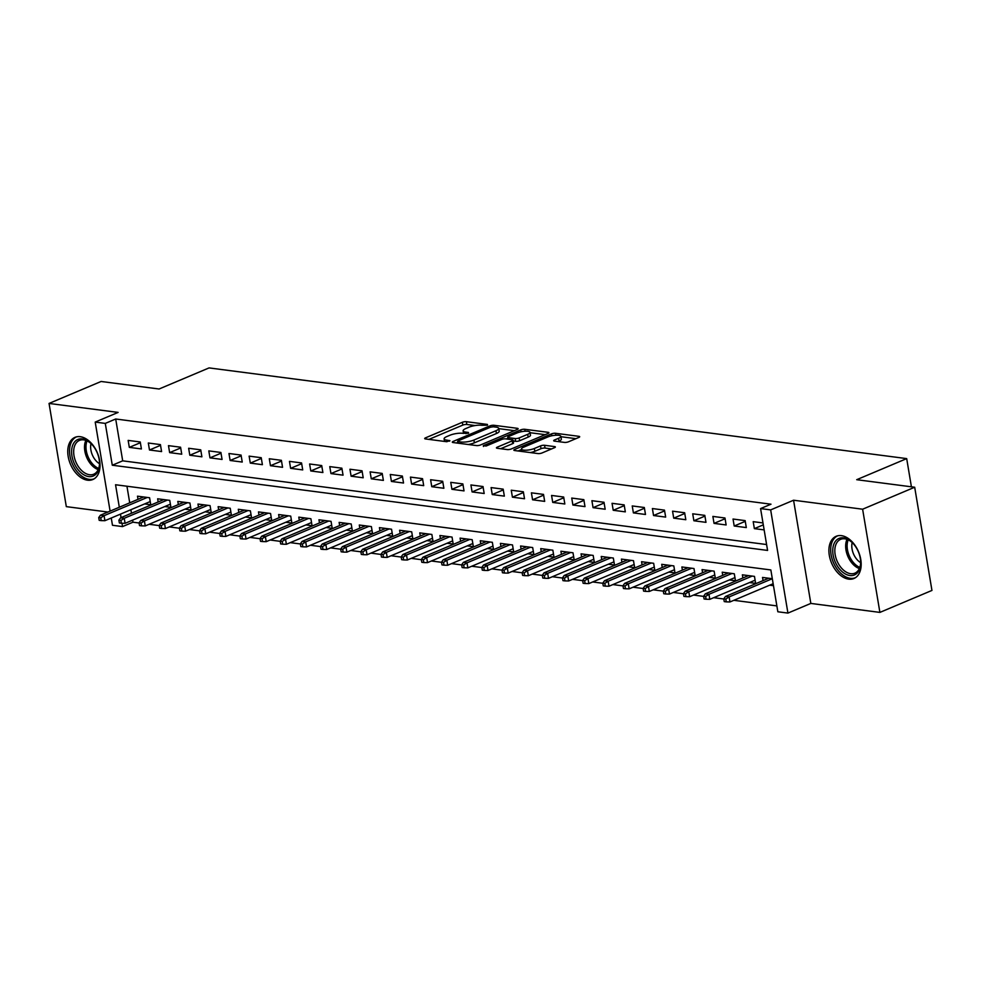 <?xml version="1.0" encoding="UTF-8"?>
<svg xmlns="http://www.w3.org/2000/svg" width="981" height="981" viewBox="0 0 981 981"><rect width="100%" height="100%" fill="white"/><g stroke="black" fill="none" stroke-linecap="round" stroke-linejoin="round"><path stroke-width="1.47" d="M487.361 425.214L487.398 424.43L466.367 421.695A2.882 0.773 -9.5 0 0 462.345 422.296L425.558 437.833A2.882 0.773 -9.5 0 0 424.699 438.556A2.882 0.773 -9.5 0 0 425.496 438.948L446.527 441.683L449.948 440.739L446.662 440.113A9.221 2.477 -9.5 0 1 444.111 438.875A9.221 2.477 -9.5 0 1 446.87 436.533L449.936 435.245A9.221 2.477 -9.5 0 1 462.811 433.308L468.342 433.234L468.391 432.449L465.668 432.094A9.221 2.477 -9.5 0 1 463.118 430.855A9.221 2.477 -9.5 0 1 465.877 428.513L468.943 427.213A9.221 2.477 -9.5 0 1 481.818 425.276L487.361 425.214M841.404 535.638A22.894 14.617 -112.9 0 0 836.143 536.3A22.894 14.617 -112.9 0 0 830.208 559.244A22.894 14.617 -112.9 0 0 848.688 579.146A22.894 14.617 -112.9 0 0 853.948 578.496A22.894 14.617 -112.9 0 0 859.871 555.553A22.894 14.617 -112.9 0 0 841.404 535.638M80.258 436.692A22.894 14.617 -112.9 0 0 74.985 437.342A22.894 14.617 -112.9 0 0 69.062 460.297A22.894 14.617 -112.9 0 0 87.542 480.2A22.894 14.617 -112.9 0 0 92.803 479.537A22.894 14.617 -112.9 0 0 98.725 456.594A22.894 14.617 -112.9 0 0 80.258 436.692M564.48 442.406A2.882 0.773 -9.5 0 0 568.502 441.793L578.827 437.44A2.882 0.773 -9.5 0 0 579.685 436.704A2.882 0.773 -9.5 0 0 578.888 436.324L555.528 433.283A2.882 0.773 -9.5 0 0 551.506 433.884L514.718 449.421A2.882 0.773 -9.5 0 0 513.86 450.156A2.882 0.773 -9.5 0 0 514.657 450.537L538.005 453.578A2.882 0.773 -9.5 0 0 542.027 452.964L554.498 447.704A2.882 0.773 -9.5 0 0 555.356 446.968A2.882 0.773 -9.5 0 0 554.559 446.588L544.565 445.288A2.882 0.773 -9.5 0 0 540.543 445.889L534.363 448.501A7.713 2.072 -9.5 0 1 526.257 450.205A7.713 2.072 -9.5 0 1 521.463 449.09A7.713 2.072 -9.5 0 1 523.78 447.128L547.999 436.901A7.713 2.072 -9.5 0 1 556.104 435.208A7.713 2.072 -9.5 0 1 560.887 436.324A7.713 2.072 -9.5 0 1 558.581 438.274L554.547 439.979A2.882 0.773 -9.5 0 0 553.689 440.714A2.882 0.773 -9.5 0 0 554.486 441.107L564.48 442.406M914.684 487.238L931.95 590.427L879.896 612.402L862.618 509.213L914.684 487.238L856.707 479.697L906.689 458.605L209.051 367.912L159.081 389.003L101.104 381.474L49.05 403.436L118.112 412.412L95.206 422.088L105.286 423.4L115.697 418.997L770.992 504.197L760.582 508.587L770.661 509.899L787.927 613.088L777.847 611.776L770.845 569.949L115.55 484.749L119.314 507.238M862.618 509.213L793.568 500.224L770.661 509.899M517.269 429.433A2.882 0.773 -9.5 0 0 518.14 428.709A2.882 0.773 -9.5 0 0 517.33 428.317L493.983 425.288A2.882 0.773 -9.5 0 0 489.96 425.889L453.173 441.413A2.882 0.773 -9.5 0 0 452.302 442.149A2.882 0.773 -9.5 0 0 453.099 442.541L476.459 445.57A2.882 0.773 -9.5 0 0 480.482 444.969L517.269 429.433M524.761 429.286L548.109 432.314A2.882 0.773 -9.5 0 1 548.906 432.707A2.882 0.773 -9.5 0 1 548.048 433.443L511.26 448.967A2.882 0.773 -9.5 0 1 507.226 449.568L497.232 448.268A2.882 0.773 -9.5 0 1 496.435 447.888A2.882 0.773 -9.5 0 1 497.306 447.152L512.229 440.861A2.882 0.773 -9.5 0 0 513.088 440.126A2.882 0.773 -9.5 0 0 512.29 439.733L505.656 438.875A2.882 0.773 -9.5 0 0 501.634 439.476L486.098 446.036L483.326 445.681L520.739 429.886A2.882 0.773 -9.5 0 1 524.761 429.286L525.093 431.248M49.05 403.436L66.316 506.637L107.922 512.045M769.668 585.191L773.482 585.682M749.509 582.567L755.64 583.364L754.475 576.387L742.372 574.817L742.899 577.981M729.349 579.943L735.48 580.74L734.303 573.775L722.212 572.193L722.739 575.356M709.189 577.319L715.308 578.116L714.143 571.15L702.053 569.581L702.58 572.732M689.018 574.707L695.149 575.504L693.984 568.526L681.881 566.957L682.408 570.108M668.858 572.082L674.989 572.879L673.824 565.902L661.721 564.333L662.249 567.496M648.699 569.458L654.817 570.255L653.653 563.29L641.562 561.708L642.089 564.872M628.539 566.834L634.658 567.631L633.493 560.666L621.402 559.096L621.929 562.248M608.367 564.222L614.498 565.019L613.333 558.042L601.23 556.472L601.758 559.624M588.208 561.598L594.339 562.395L593.174 555.418L581.071 553.848L581.598 557.012M568.048 558.974L574.167 559.771L573.002 552.793L560.911 551.224L561.439 554.388M547.876 556.35L554.007 557.147L552.843 550.182L540.739 548.6L541.279 551.763M527.717 553.738L533.848 554.535L532.683 547.557L520.58 545.988L521.107 549.139M507.557 551.114L513.688 551.911L512.511 544.933L500.42 543.364L500.948 546.527M487.398 548.489L493.517 549.286L492.352 542.309L480.261 540.739L480.788 543.903M467.226 545.865L473.357 546.662L472.192 539.697L460.089 538.115L460.616 541.279M447.066 543.253L453.197 544.05L452.033 537.073L439.929 535.503L440.457 538.655M426.907 540.629L433.026 541.426L431.861 534.449L419.77 532.879L420.297 536.043M406.747 538.005L412.866 538.802L411.701 531.825L399.598 530.255L400.138 533.419M386.575 535.381L392.707 536.178L391.542 529.213L379.439 527.631L379.966 530.795M366.416 532.769L372.547 533.554L371.382 526.589L359.279 525.019L359.806 528.17M346.256 530.145L352.375 530.942L351.21 523.964L339.119 522.395L339.647 525.558M326.084 527.52L332.216 528.318L331.051 521.34L318.948 519.771L319.487 522.934M305.925 524.896L312.056 525.693L310.891 518.728L298.788 517.146L299.315 520.31M285.765 522.272L291.897 523.069L290.719 516.104L278.629 514.535L279.156 517.686M265.606 519.66L271.725 520.457L270.56 513.48L258.469 511.91L258.996 515.062M245.434 517.036L251.565 517.833L250.4 510.856L238.297 509.286L238.824 512.45M225.274 514.412L231.406 515.209L230.241 508.244L218.138 506.662L218.665 509.826M205.115 511.788L211.234 512.585L210.069 505.62L197.978 504.05L198.505 507.202M184.955 509.176L191.074 509.973L189.909 502.995L177.806 501.426L178.346 504.577M164.783 506.552L170.915 507.349L169.75 500.371L157.647 498.802L158.174 501.965M140.246 441.977L128.155 440.408L129.32 447.373L141.411 448.942L140.246 441.977M160.418 444.601L148.315 443.02L149.48 449.997L161.583 451.567L160.418 444.601M180.578 447.213L168.474 445.644L169.639 452.621L181.743 454.191L180.578 447.213M200.737 449.838L188.646 448.268L189.811 455.233L201.902 456.815L200.737 449.838M220.897 452.462L208.806 450.892L209.971 457.857L222.074 459.427L220.897 452.462M241.068 455.086L228.965 453.504L230.13 460.481L242.233 462.051L241.068 455.086M261.228 457.698L249.125 456.128L250.302 463.106L262.393 464.675L261.228 457.698M281.388 460.322L269.297 458.752L270.462 465.717L282.553 467.299L281.388 460.322M301.547 462.946L289.456 461.377L290.621 468.342L302.724 469.911L301.547 462.946M321.719 465.57L309.616 463.988L310.781 470.966L322.884 472.535L321.719 465.57M341.879 468.182L329.775 466.613L330.953 473.59L343.043 475.16L341.879 468.182M362.038 470.806L349.947 469.237L351.112 476.202L363.203 477.784L362.038 470.806M382.21 473.431L370.107 471.861L371.272 478.826L383.375 480.396L382.21 473.431M402.369 476.055L390.266 474.473L391.431 481.45L403.534 483.02L402.369 476.055M422.529 478.667L410.438 477.097L411.603 484.074L423.694 485.644L422.529 478.667M442.689 481.291L430.598 479.721L431.763 486.699L443.866 488.268L442.689 481.291M462.86 483.915L450.757 482.345L451.922 489.311L464.025 490.892L462.86 483.915M483.02 486.539L470.917 484.957L472.094 491.935L484.185 493.504L483.02 486.539M503.179 489.151L491.089 487.582L492.254 494.559L504.344 496.128L503.179 489.151M523.351 491.775L511.248 490.206L512.413 497.183L524.516 498.753L523.351 491.775M543.511 494.399L531.408 492.83L532.573 499.795L544.676 501.377L543.511 494.399M563.67 497.024L551.567 495.442L552.744 502.419L564.835 503.989L563.67 497.024M583.83 499.648L571.739 498.066L572.904 505.043L584.995 506.613L583.83 499.648M604.002 502.26L591.899 500.69L593.064 507.668L605.167 509.237L604.002 502.26M624.161 504.884L612.058 503.314L613.223 510.279L625.326 511.861L624.161 504.884M644.321 507.508L632.23 505.938L633.395 512.904L645.486 514.473L644.321 507.508M664.48 510.132L652.39 508.55L653.554 515.528L665.658 517.097L664.48 510.132M684.652 512.744L672.549 511.175L673.714 518.152L685.817 519.722L684.652 512.744M704.812 515.368L692.709 513.799L693.886 520.764L705.977 522.346L704.812 515.368M724.971 517.993L712.88 516.423L714.045 523.388L726.136 524.958L724.971 517.993M745.143 520.617L733.04 519.035L734.205 526.012L746.308 527.582L745.143 520.617M115.697 418.997L122.699 460.837L766.59 544.541M762.973 522.934L753.2 521.659L754.364 528.636L764.15 529.899M132.619 520.126L132.962 522.199L139.094 522.996M149.124 524.295L159.253 525.608M169.284 526.92L179.413 528.232M189.443 529.532L199.572 530.856M209.615 532.156L219.744 533.48M229.775 534.78L239.904 536.092M249.934 537.404L260.063 538.716M270.094 540.016L280.235 541.34M290.266 542.64L300.394 543.965M310.425 545.264L320.554 546.576M330.585 547.889L340.714 549.201M350.744 550.5L360.885 551.825M370.916 553.125L381.045 554.449M391.076 555.749L401.204 557.061M411.235 558.373L421.364 559.685M431.407 560.997L441.536 562.309M451.567 563.609L461.695 564.933M471.726 566.233L481.855 567.545M491.886 568.857L502.027 570.169M512.057 571.482L522.186 572.794M532.217 574.093L542.346 575.418M552.377 576.718L562.505 578.042M572.536 579.342L582.677 580.654M592.708 581.966L602.837 583.278M612.867 584.578L622.996 585.902M633.027 587.202L643.156 588.526M653.199 589.826L663.328 591.138M673.358 592.45L683.487 593.763M693.518 595.062L703.647 596.387M713.678 597.687L723.819 599.011M733.849 600.311L776.866 605.902M126.941 486.233L129.725 502.836M130.878 509.728L131.466 513.235M144.624 503.927L150.755 504.725L149.59 497.759L137.487 496.178L138.014 499.341M763.071 580.605L762.531 577.441L772.317 578.704L729.128 596.926L729.962 601.954L773.151 583.72M911.41 486.809L906.689 458.605M793.568 500.224L810.833 603.425L879.896 612.402M810.833 603.425L787.927 613.088M132.962 522.199L122.551 526.589L112.472 525.276L111.258 518.017M105.286 423.4L112.288 465.227L767.583 550.427L760.582 508.587M110.105 511.126L95.206 422.088M120.467 514.13L121.055 517.637M121.987 523.241L122.551 526.589M122.699 460.837L112.288 465.227M129.32 447.373L140.369 442.713M149.48 449.997L160.541 445.325M169.639 452.621L180.7 447.949M189.811 455.233L200.86 450.573M209.971 457.857L221.019 453.197M230.13 460.481L241.191 455.809M250.302 463.106L261.351 458.434M270.462 465.717L281.51 461.058M290.621 468.342L301.682 463.682M310.781 470.966L321.842 466.294M330.953 473.59L342.001 468.918M351.112 476.202L362.161 471.542M371.272 478.826L382.332 474.166M391.431 481.45L402.492 476.791M411.603 484.074L422.652 479.402M431.763 486.699L442.811 482.027M451.922 489.311L462.983 484.651M472.094 491.935L483.143 487.275M492.254 494.559L503.302 489.887M512.413 497.183L523.474 492.511M532.573 499.795L543.633 495.135M552.744 502.419L563.793 497.759M572.904 505.043L583.953 500.371M593.064 507.668L604.124 502.995M613.223 510.279L624.284 505.62M633.395 512.904L644.443 508.244M653.554 515.528L664.603 510.856M673.714 518.152L684.775 513.48M693.886 520.764L704.934 516.104M714.045 523.388L725.094 518.728M734.205 526.012L745.266 521.34M754.364 528.636L763.304 524.86M475.111 425.558L466.846 424.479A2.882 0.773 -9.5 0 0 462.811 425.092L428.918 439.39M457.771 442.456L456.533 442.983M514.375 430.659L498.765 428.636M493.296 426.772L490.475 427.201L458.188 440.825L458.139 441.609L461.009 441.99A9.221 2.477 -9.5 0 0 473.884 440.052L495.957 430.733A9.221 2.477 -9.5 0 0 498.716 428.39A9.221 2.477 -9.5 0 0 496.165 427.152L493.296 426.772M468.195 444.503A9.221 2.477 -9.5 0 0 474.35 442.836L473.884 440.052M498.716 428.39L499.194 431.174A9.221 2.477 -9.5 0 1 496.423 433.516L474.35 442.836M530.071 432.707L545.154 434.657M500.666 448.722L512.695 443.645A2.882 0.773 -9.5 0 0 513.553 442.909L513.088 440.126M506.319 438.961L507.888 438.299M527.704 434.325A7.713 2.072 -9.5 0 0 530.01 432.363A7.713 2.072 -9.5 0 0 525.227 431.248A7.713 2.072 -9.5 0 0 517.122 432.94L508.587 436.545A2.882 0.773 -9.5 0 0 507.717 437.281A2.882 0.773 -9.5 0 0 508.514 437.661L515.148 438.532A2.882 0.773 -9.5 0 0 519.17 437.918L527.704 434.325L528.17 437.109A7.713 2.072 -9.5 0 0 530.476 435.147L530.01 432.363M528.17 437.109L519.636 440.714A2.882 0.773 -9.5 0 1 515.614 441.315L513.235 441.009M560.887 436.324L561.365 439.108A7.713 2.072 -9.5 0 1 559.047 441.07L557.907 441.548M530.304 452.572A7.713 2.072 -9.5 0 0 534.829 451.297L534.363 448.501M551.604 448.93L545.031 448.072A2.882 0.773 -9.5 0 0 541.009 448.685L534.829 451.297M521.536 449.531L518.078 450.978M575.921 438.666L560.96 436.717M98.725 517.563L99.204 520.347L101.215 520.617L100.749 517.821L98.725 517.563L100.442 515.197L104.072 515.675L104.918 520.69L150.228 501.561M100.749 517.821L104.072 515.675L147.248 497.453M100.442 515.197L143.618 496.975M104.918 520.69L101.215 520.617M88.707 476.57A19.816 12.643 67.1 0 1 71.956 455.969A19.816 12.643 67.1 0 1 82.416 438.912A19.816 12.643 67.1 0 1 90.914 443.449A19.816 12.643 67.1 0 1 99.535 463.878A19.816 12.643 67.1 0 1 88.707 476.57M91.233 443.768A18.345 11.711 -112.9 0 0 83.692 439.868A18.345 11.711 -112.9 0 0 79.473 440.395A18.345 11.711 -112.9 0 0 74.715 458.777A18.345 11.711 -112.9 0 0 89.516 474.73A18.345 11.711 -112.9 0 0 93.735 474.203A18.345 11.711 -112.9 0 0 99.535 463.412M99.522 463.719A14.445 9.221 67.1 0 1 91.012 443.571M76.579 436.839A22.759 14.519 -112.9 0 0 70.853 459.684A22.759 14.519 -112.9 0 0 89.173 479.353A22.759 14.519 -112.9 0 0 94.274 478.765M836.499 564.578A19.816 12.643 67.1 0 1 835.236 541.561A19.816 12.643 67.1 0 1 852.06 542.407A19.816 12.643 67.1 0 1 856.928 548.808A19.816 12.643 67.1 0 1 860.68 562.824A19.816 12.643 67.1 0 1 851.778 575.577A19.816 12.643 67.1 0 1 836.499 564.578M852.391 542.726A18.345 11.711 -112.9 0 0 840.619 539.354A18.345 11.711 -112.9 0 0 838.301 563.548A18.345 11.711 -112.9 0 0 854.892 573.162A18.345 11.711 -112.9 0 0 860.68 562.371M860.668 562.665A14.445 9.221 67.1 0 1 854.525 555.994A14.445 9.221 67.1 0 1 852.17 542.53M837.725 535.785A22.759 14.519 -112.9 0 0 834.99 565.743A22.759 14.519 -112.9 0 0 855.42 577.711M118.897 520.188L119.363 522.971L121.374 523.229L120.908 520.445L118.897 520.188L120.614 517.821L124.244 518.287L125.078 523.314L170.387 504.185M120.908 520.445L124.244 518.287L167.408 500.065M120.614 517.821L163.778 499.599M125.078 523.314L121.374 523.229M139.057 522.799L139.523 525.595L141.546 525.853L141.068 523.069L139.057 522.799L140.774 520.445L144.403 520.911L145.237 525.926L190.547 506.809M141.068 523.069L144.403 520.911L187.567 502.689M140.774 520.445L183.938 502.223M145.237 525.926L141.546 525.853M159.216 525.424L159.682 528.207L161.706 528.477L161.24 525.681L159.216 525.424L160.933 523.057L164.563 523.535L165.409 528.551L210.707 509.433M161.24 525.681L164.563 523.535L207.727 505.313M160.933 523.057L204.097 504.847M165.409 528.551L161.706 528.477M179.388 528.048L179.854 530.831L181.865 531.101L181.399 528.305L179.388 528.048L181.093 525.681L184.722 526.159L185.568 531.175L230.878 512.057M181.399 528.305L184.722 526.159L227.899 507.937M181.093 525.681L224.269 507.459M185.568 531.175L181.865 531.101M199.548 530.672L200.014 533.456L202.025 533.713L201.559 530.929L199.548 530.672L201.264 528.305L204.894 528.771L205.728 533.799L251.038 514.669M201.559 530.929L204.894 528.771L248.058 510.561M201.264 528.305L244.428 510.083M205.728 533.799L202.025 533.713M219.707 533.284L220.173 536.08L222.196 536.337L221.731 533.554L219.707 533.284L221.424 530.929L225.054 531.395L225.888 536.411L271.197 517.294M221.731 533.554L225.054 531.395L268.218 513.173M221.424 530.929L264.588 512.707M225.888 536.411L222.196 536.337M239.867 535.908L240.333 538.704L242.356 538.961L241.89 536.166L239.867 535.908L241.584 533.541L245.213 534.02L246.059 539.035L291.357 519.918M241.89 536.166L245.213 534.02L288.377 515.798M241.584 533.541L284.76 515.332M246.059 539.035L242.356 538.961M260.039 538.532L260.505 541.316L262.516 541.586L262.05 538.79L260.039 538.532L261.743 536.166L265.373 536.644L266.219 541.659L311.529 522.542M262.05 538.79L265.373 536.644L308.549 518.422M261.743 536.166L304.919 517.943M266.219 541.659L262.516 541.586M280.198 541.156L280.664 543.94L282.675 544.197L282.209 541.414L280.198 541.156L281.915 538.79L285.545 539.256L286.378 544.283L331.688 525.154M282.209 541.414L285.545 539.256L328.709 521.046M281.915 538.79L325.079 520.568M286.378 544.283L282.675 544.197M300.358 543.768L300.824 546.564L302.847 546.822L302.381 544.038L300.358 543.768L302.074 541.414L305.704 541.88L306.538 546.908L351.848 527.778M302.381 544.038L305.704 541.88L348.868 523.658M302.074 541.414L345.238 523.192M306.538 546.908L302.847 546.822M320.529 546.392L320.995 549.188L323.007 549.446L322.541 546.65L320.529 546.392L322.234 544.026L325.864 544.504L326.71 549.519L372.02 530.402M322.541 546.65L325.864 544.504L369.04 526.282M322.234 544.026L365.41 525.816M326.71 549.519L323.007 549.446M340.689 549.017L341.155 551.8L343.166 552.07L342.7 549.274L340.689 549.017L342.406 546.65L346.035 547.128L346.869 552.144L392.179 533.026M342.7 549.274L346.035 547.128L389.199 528.906M342.406 546.65L385.57 528.428M346.869 552.144L343.166 552.07M360.849 551.641L361.315 554.424L363.338 554.682L362.86 551.898L360.849 551.641L362.565 549.274L366.195 549.74L367.029 554.768L412.339 535.638M362.86 551.898L366.195 549.74L409.359 531.53M362.565 549.274L405.729 531.052M367.029 554.768L363.338 554.682M381.008 554.253L381.474 557.049L383.497 557.306L383.031 554.523L381.008 554.253L382.725 551.898L386.355 552.364L387.201 557.392L432.498 538.262M383.031 554.523L386.355 552.364L429.519 534.142M382.725 551.898L425.889 533.676M387.201 557.392L383.497 557.306M401.18 556.877L401.646 559.673L403.657 559.93L403.191 557.147L401.18 556.877L402.884 554.51L406.514 554.988L407.36 560.004L452.67 540.887M403.191 557.147L406.514 554.988L449.69 536.766M402.884 554.51L446.061 536.3M407.36 560.004L403.657 559.93M421.34 559.501L421.805 562.285L423.817 562.554L423.351 559.759L421.34 559.501L423.056 557.134L426.686 557.613L427.52 562.628L472.83 543.511M423.351 559.759L426.686 557.613L469.85 539.391M423.056 557.134L466.22 538.912M427.52 562.628L423.817 562.554M441.499 562.125L441.965 564.909L443.988 565.166L443.522 562.383L441.499 562.125L443.216 559.759L446.846 560.225L447.679 565.252L492.989 546.123M443.522 562.383L446.846 560.225L490.01 542.015M443.216 559.759L486.38 541.537M447.679 565.252L443.988 565.166M461.659 564.737L462.125 567.533L464.148 567.791L463.682 565.007L461.659 564.737L463.375 562.383L467.005 562.849L467.851 567.876L513.149 548.747M463.682 565.007L467.005 562.849L510.181 544.627M463.375 562.383L506.552 544.161M467.851 567.876L464.148 567.791M481.83 567.361L482.296 570.157L484.307 570.415L483.841 567.631L481.83 567.361L483.535 565.007L487.165 565.473L488.011 570.488L533.321 551.371M483.841 567.631L487.165 565.473L530.341 547.251M483.535 565.007L526.711 546.785M488.011 570.488L484.307 570.415M501.99 569.986L502.456 572.769L504.467 573.039L504.001 570.243L501.99 569.986L503.707 567.619L507.336 568.097L508.17 573.112L553.48 553.995M504.001 570.243L507.336 568.097L550.5 549.875M503.707 567.619L546.871 549.397M508.17 573.112L504.467 573.039M522.15 572.61L522.615 575.393L524.639 575.663L524.173 572.867L522.15 572.61L523.866 570.243L527.496 570.721L528.33 575.737L573.64 556.607M524.173 572.867L527.496 570.721L570.66 552.499M523.866 570.243L567.03 552.021M528.33 575.737L524.639 575.663M542.321 575.222L542.787 578.017L544.798 578.275L544.332 575.491L542.321 575.222L544.026 572.867L547.656 573.333L548.502 578.361L593.812 559.231M544.332 575.491L547.656 573.333L590.832 555.111M544.026 572.867L587.202 554.645M548.502 578.361L544.798 578.275M562.481 577.846L562.947 580.642L564.958 580.899L564.492 578.116L562.481 577.846L564.198 575.491L567.827 575.957L568.661 580.973L613.971 561.855M564.492 578.116L567.827 575.957L610.991 557.735M564.198 575.491L607.362 557.269M568.661 580.973L564.958 580.899M582.64 580.47L583.106 583.254L585.13 583.523L584.651 580.727L582.64 580.47L584.357 578.103L587.987 578.582L588.821 583.597L634.131 564.48M584.651 580.727L587.987 578.582L631.151 560.359M584.357 578.103L627.521 559.881M588.821 583.597L585.13 583.523M602.8 583.094L603.266 585.878L605.289 586.148L604.823 583.352L602.8 583.094L604.517 580.727L608.146 581.206L608.993 586.221L654.29 567.092M604.823 583.352L608.146 581.206L651.31 562.984M604.517 580.727L647.681 562.505M608.993 586.221L605.289 586.148M622.972 585.718L623.438 588.502L625.449 588.759L624.983 585.976L622.972 585.718L624.676 583.352L628.306 583.818L629.152 588.845L674.462 569.716M624.983 585.976L628.306 583.818L671.482 565.596M624.676 583.352L667.853 565.13M629.152 588.845L625.449 588.759M643.131 588.33L643.597 591.126L645.608 591.384L645.142 588.6L643.131 588.33L644.848 585.976L648.478 586.442L649.312 591.457L694.622 572.34M645.142 588.6L648.478 586.442L691.642 568.22M644.848 585.976L688.012 567.754M649.312 591.457L645.608 591.384M663.291 590.954L663.757 593.738L665.78 594.008L665.314 591.212L663.291 590.954L665.008 588.588L668.637 589.066L669.471 594.081L714.781 574.964M665.314 591.212L668.637 589.066L711.801 570.844M665.008 588.588L708.172 570.378M669.471 594.081L665.78 594.008M683.45 593.579L683.916 596.362L685.94 596.632L685.474 593.836L683.45 593.579L685.167 591.212L688.797 591.69L689.643 596.706L734.941 577.588M685.474 593.836L688.797 591.69L731.973 573.468M685.167 591.212L728.343 572.99M689.643 596.706L685.94 596.632M703.622 596.203L704.088 598.986L706.099 599.244L705.633 596.46L703.622 596.203L705.327 593.836L708.956 594.302L709.803 599.33L755.112 580.2M705.633 596.46L708.956 594.302L752.133 576.092M705.327 593.836L748.503 575.614M709.803 599.33L706.099 599.244M723.782 598.815L724.248 601.611L726.259 601.868L725.793 599.084L723.782 598.815L725.499 596.46L768.663 578.238M725.499 596.46L729.128 596.926L725.793 599.084M729.962 601.954L726.259 601.868M487.52 425.141L487.398 424.43M449.506 441.18L449.384 440.469M468.513 433.161L468.391 432.449M465.938 433.688L465.668 432.094M446.931 441.708L446.662 440.113M425.754 438.985L425.558 437.833M462.811 425.092L462.345 422.296M466.846 424.479L466.367 421.695M453.357 442.566L453.173 441.413M490.193 427.311L489.96 425.889M494.252 426.894L493.983 425.288M517.502 429.335L517.33 428.317M458.409 443.228L458.139 441.609M461.278 443.596L461.009 441.99M496.423 433.516L495.957 430.733M548.281 433.332L548.109 432.314M497.49 448.305L497.306 447.152M512.695 443.645L512.229 440.861M483.461 446.478L483.326 445.681M521.046 431.775L520.739 429.886M508.796 439.28L508.514 437.661M515.614 441.315L515.148 438.532M519.636 440.714L519.17 437.918M554.743 441.131L554.547 439.979M559.047 441.07L558.581 438.274M541.009 448.685L540.543 445.889M545.031 448.072L544.565 445.288M554.731 447.594L554.559 446.588M514.915 450.573L514.718 449.421M551.825 435.76L551.506 433.884M555.859 435.221L555.528 433.283M579.06 437.33L578.888 436.324M98.198 469.629A18.345 11.711 67.1 0 1 85.862 440.395M87.051 440.886A17.744 11.331 -112.9 0 0 98.676 468.44M859.344 568.575A18.345 11.711 67.1 0 1 849.141 558.974A18.345 11.711 67.1 0 1 847.008 539.354M848.197 539.844A17.744 11.331 -112.9 0 0 850.49 558.299A17.744 11.331 -112.9 0 0 859.822 567.386M463.547 433.394L463.118 430.855M444.528 441.425L444.111 438.875M457.882 443.154L457.587 441.34M508.035 439.181L507.717 437.281M521.867 451.481L521.463 449.09"/></g></svg>
